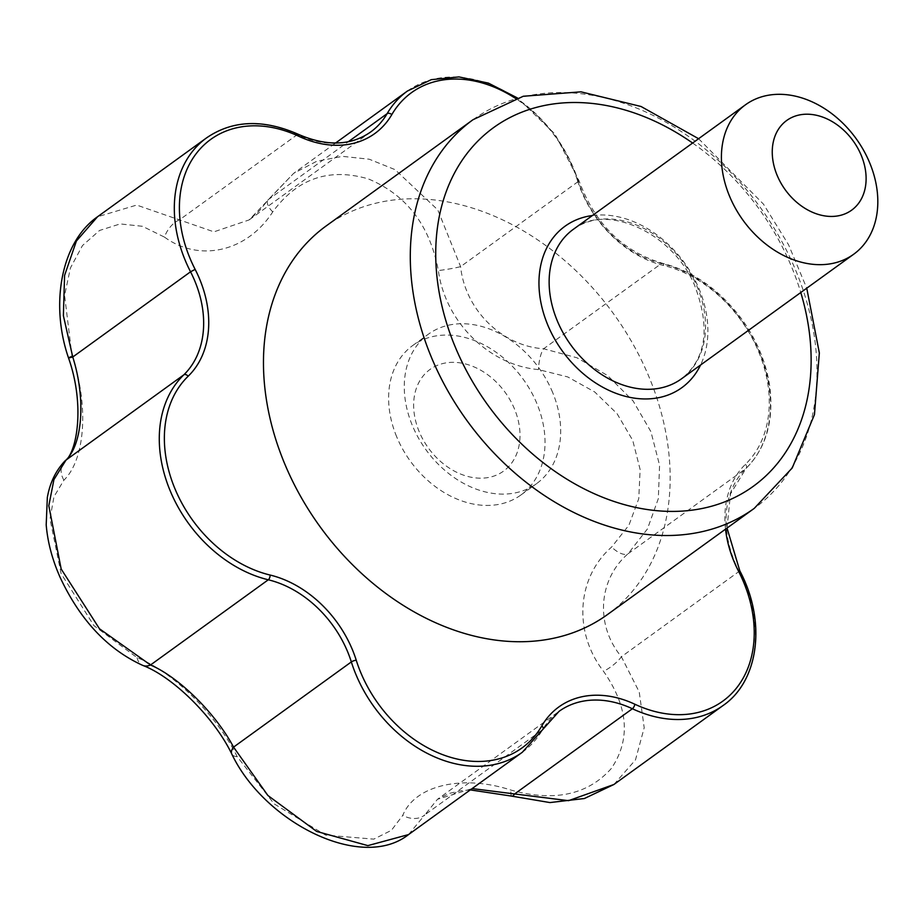 <?xml version="1.0" encoding="UTF-8"?>
<svg xmlns="http://www.w3.org/2000/svg" width="924" height="924" viewBox="0 0 924 924"><rect width="100%" height="100%" fill="white"/><g stroke="black" fill="none" stroke-linecap="round" stroke-linejoin="round"><path stroke-width="0.69" stroke-dasharray="4.62 3.46" d="M613.917 784.488L635.481 759.898L644.201 727.731L639.223 691.972L621.402 656.756C595.114 625.271 598.128 579.487 628.124 553.707L647.47 528.898L658.327 498.613L659.574 465.269L650.935 431.716L633.09 400.935L607.68 375.606L577.015 357.796L543.647 348.764C501.917 346.165 465.038 309.656 460.602 266.632L437.768 209.863L395.045 169.635L369.219 159.217L342.55 156.352L316.828 161.215L293.705 173.308L249.099 219.935L213.918 231.843L136.683 205.07L97.505 216.782M164.495 237.122C199.596 262.751 247.066 251.721 272.73 211.908C297.239 178.494 329.094 167.498 368.283 178.898C406.491 194.837 429.856 225.398 438.357 270.57C445.206 321.852 489.096 365.292 538.484 369.588L567.752 376.934L594.733 391.984L617.093 413.709L632.721 440.355L640.136 469.554L638.761 498.683L628.921 525.202L611.63 547.054C576.645 577.592 573.065 632.074 603.522 671.298C628.343 706.929 630.953 739.316 611.353 768.445C587.791 794.871 554.354 802.078 511.041 790.101C462.462 774.22 414.992 785.261 402.806 815.314L391.406 830.329L373.793 839.142L325.548 835.088L274.197 803.903L237.179 756.652C216.851 715.118 172.95 671.679 137.052 657.634L93.982 625.675L61.099 573.596L49.988 518.965L53.985 496.685L63.906 480.168C85.412 459.378 88.981 404.908 72.014 355.925L64.576 295.391L70.467 267.868L82.479 245.541L99.561 230.457L120.155 223.92L142.4 226.288L164.495 237.122A18.457 10.256 124.6 0 1 179.556 219.797L297.343 134.592A99.965 75.56 54.1 0 0 370.674 131.982L249.099 219.935L259.794 210.36L267.902 200.092A18.457 7.808 34.2 0 1 269.323 198.879L348.406 141.672M408.547 834.58L424.821 814.876A18.457 14.449 24.3 0 1 402.806 815.314M237.179 756.652A18.457 8.05 -26.9 0 1 231.797 754.03M511.884 796.153A18.457 3.615 107.1 0 1 511.041 790.101M522.279 752.298A123.62 93.44 54.1 0 0 542.607 729.66L424.821 814.876L437.468 799.306L472.152 788.576M137.052 657.634A18.457 12.116 -67.4 0 0 142.793 665.419M272.73 211.908A18.457 7.808 34.2 0 1 267.902 200.092L293.705 173.308L335.585 143.012M725.525 529.152A103.661 78.355 54.1 0 1 745.472 464.287A119.935 90.656 54.1 0 0 758.87 352.206A119.935 90.656 54.1 0 0 663.513 265.454A103.661 78.355 54.1 0 1 577.408 180.296A3.696 0.97 -17.5 0 1 578.967 180.607A3.696 0.97 -17.5 0 1 578.389 181.416L460.602 266.632A18.457 1.409 -8.9 0 1 438.357 270.57M407.438 91.026A123.62 93.44 54.1 0 1 578.389 181.416A99.965 75.56 54.1 0 0 661.434 263.548L543.647 348.764A18.457 5.475 -83.6 0 0 538.484 369.588M745.472 464.287A3.696 2.402 45.9 0 1 746.084 468.353A3.696 2.402 45.9 0 1 745.911 468.503L628.124 553.707A18.457 8.339 47.3 0 1 611.63 547.054M72.014 355.925A18.457 0.993 -18.3 0 0 68.457 357.75M739.824 570.87L621.402 656.756A18.457 5.648 -36.5 0 1 603.522 671.298M63.906 480.168A18.457 14.98 43.7 0 1 64.668 461.272M607.414 614.599A239.87 181.3 54.1 0 0 649.353 377.72A239.87 181.3 54.1 0 0 326.218 225.906M514.553 409.124A62.74 47.413 54.1 0 0 422.661 376.576A62.74 47.413 54.1 0 0 463.247 475.052A62.74 47.413 54.1 0 0 514.553 409.124M552.679 392.561A92.261 69.727 54.1 0 0 428.401 334.176A92.261 69.727 54.1 0 0 412.277 425.283A92.261 69.727 54.1 0 0 536.555 483.668A92.261 69.727 54.1 0 0 552.679 392.561M396.615 436.613A92.261 69.727 -125.9 0 1 412.739 345.507A92.261 69.727 -125.9 0 1 523.319 379.383A92.261 69.727 -125.9 0 1 520.893 494.998A92.261 69.727 -125.9 0 1 396.615 436.613M473.042 119.693A239.87 181.3 -125.9 0 1 796.176 271.506A239.87 181.3 -125.9 0 1 754.238 508.385M692.619 143.035A221.413 167.359 -125.9 0 1 800.773 292.527M592.399 215.535A99.642 75.306 -125.9 0 1 684.441 262.809A99.642 75.306 -125.9 0 1 700.554 365.026M470.304 789.904L460.66 790.736L449.099 793.462L437.468 799.306L559.055 711.353A99.965 75.56 54.1 0 0 542.607 729.66M723.065 705.52A123.62 93.44 54.1 0 0 739.177 571.54A99.965 75.56 54.1 0 1 745.911 468.503A123.62 93.44 54.1 0 0 759.724 352.968A123.62 93.44 54.1 0 0 661.434 263.548A3.696 1.813 -76.5 0 1 662.427 263.282C622.741 251.524 594.929 223.955 578.967 180.607L554.989 134.061L517.348 97.909M298.36 134.338A3.696 1.432 -64.9 0 0 297.343 134.592A123.62 93.44 54.1 0 0 206.653 137.815M663.513 265.454A3.696 1.813 -76.5 0 0 662.427 263.282C693.543 271.344 720.085 290.101 742.053 319.542C757.102 340.575 766.342 362.959 769.808 386.694C773.919 421.009 766.019 448.221 746.084 468.353L730.468 493.936L727.026 528.066M577.408 180.296A119.935 90.656 54.1 0 0 515.58 98.452M573.273 229.371A92.261 69.727 -125.9 0 1 683.841 263.248A92.261 69.727 -125.9 0 1 681.415 378.875C706.456 358.743 710.752 327.315 694.294 284.592C670.72 229.741 603.28 203.43 573.273 229.371M698.59 138.715L763.443 204.112L788.565 244.779L806.744 288.207M520.893 494.998L536.555 483.668M412.739 345.507L428.401 334.176"/><path stroke-width="1.39" d="M231.797 754.03C214.033 717.093 172.869 676.807 142.793 665.419A18.457 12.116 -67.4 0 0 150.508 664.991C178.99 677.165 215.881 713.674 233.553 747.123L267.937 795.529L316.666 831.427L367.879 845.622L408.547 834.58C361.238 871.875 264.079 821.99 231.797 754.03A18.457 8.05 -26.9 0 1 233.553 747.123L351.339 661.919A99.965 75.56 54.1 0 0 268.283 579.787A3.696 1.813 -76.5 0 0 270.12 575.051A103.661 78.355 54.1 0 1 356.237 660.21A119.935 90.656 54.1 0 0 444.941 755.486A119.935 90.656 54.1 0 0 541.799 725.929A103.661 78.355 54.1 0 1 634.88 704.238A119.935 90.656 54.1 0 0 736.994 687.433A119.935 90.656 54.1 0 0 738.495 571.136L739.824 570.87C766.816 621.633 758.743 681.173 723.065 705.52L613.917 784.488L568.549 800.669L514.599 793.959A18.457 3.615 107.1 0 1 511.884 796.153L470.304 789.904M472.152 788.576L514.599 793.959L632.386 708.743A99.965 75.56 54.1 0 0 559.055 711.353L543.035 729.198A3.696 2.287 -149.8 0 0 541.799 725.929M68.457 357.75A18.457 0.993 -18.3 0 0 72.753 356.999C85.793 398.059 82.79 443.832 66.031 460.048L53.915 479.625L48.81 505.751L61.18 569.034L99.457 628.747L150.508 664.991L268.283 579.787A123.62 93.44 54.1 0 1 170.004 490.367A123.62 93.44 54.1 0 1 183.818 374.832A99.965 75.56 54.1 0 0 190.54 271.795L195.137 269.369A119.935 90.656 54.1 0 1 196.639 153.061A119.935 90.656 54.1 0 1 298.752 136.255A3.696 1.432 -64.9 0 0 298.36 134.338C263.225 118.919 232.652 120.074 206.653 137.815A123.62 93.44 54.1 0 0 190.54 271.795L72.753 356.999L63.386 315.673L64.576 275.433L76.392 241.037L97.505 216.782C60.857 242.365 50.127 304.585 68.457 357.75C85.412 405.544 76.727 453.441 64.668 461.272A18.457 14.98 43.7 0 1 66.031 460.048L183.818 374.832A3.696 2.402 45.9 0 1 188.173 376.218A103.661 78.355 54.1 0 0 195.137 269.369M729.406 195.853A92.261 69.727 -125.9 0 1 745.541 104.747A92.261 69.727 -125.9 0 1 856.109 138.623A92.261 69.727 -125.9 0 1 853.684 254.239A92.261 69.727 -125.9 0 1 729.406 195.853M777.061 175.144A55.359 41.834 -125.9 0 1 822.348 116.978A55.359 41.834 -125.9 0 1 858.153 203.869A55.359 41.834 -125.9 0 1 777.061 175.144M473.042 119.693L326.218 225.906A239.87 181.3 54.1 0 0 319.923 526.518A239.87 181.3 54.1 0 0 607.414 614.599L754.238 508.385A239.87 181.3 -125.9 0 1 431.104 356.572A239.87 181.3 -125.9 0 1 473.042 119.693L523.273 96.258L580.977 91.834L641.048 106.491L698.59 138.715M800.773 292.527A221.413 167.359 -125.9 0 1 695.656 509.644A221.413 167.359 -125.9 0 1 454.931 346.211A221.413 167.359 -125.9 0 1 485.585 133.911A221.413 167.359 -125.9 0 1 692.619 143.035M700.554 365.026A99.642 75.306 -125.9 0 1 624.959 396.211A99.642 75.306 -125.9 0 1 547.609 324.624A99.642 75.306 -125.9 0 1 592.399 215.535M356.237 660.21A3.696 0.97 -17.5 0 0 351.339 661.919A123.62 93.44 54.1 0 0 522.279 752.298L408.547 834.58M723.065 705.52A123.62 93.44 54.1 0 1 632.386 708.743A3.696 1.432 -64.9 0 0 634.88 704.238M348.406 141.672L387.11 113.675A123.62 93.44 54.1 0 1 407.438 91.026L335.585 143.012M298.36 134.338C326.784 146.593 350.889 145.807 370.674 131.982A99.965 75.56 54.1 0 0 387.11 113.675A3.696 2.287 -149.8 0 1 391.834 114.576A119.935 90.656 54.1 0 1 515.58 98.452M298.752 136.255A103.661 78.355 54.1 0 0 391.834 114.576M542.607 729.66A3.696 2.287 -149.8 0 0 543.035 729.198L522.279 752.298M853.684 254.239L681.415 378.875A92.261 69.727 -125.9 0 1 557.137 320.478A92.261 69.727 -125.9 0 1 573.273 229.371L745.541 104.747M188.173 376.218A119.935 90.656 54.1 0 0 174.763 488.299A119.935 90.656 54.1 0 0 270.12 575.051M725.525 529.152A103.661 78.355 54.1 0 0 738.495 571.136M806.744 288.207L819.345 352.945L814.46 414.587L792.203 468.006L754.238 508.385M206.653 137.815L97.505 216.782M511.884 796.153L549.965 802.575L584.407 798.509L613.917 784.488M142.793 665.419C107.623 649.387 80.041 619.981 60.048 577.211C52.218 559.424 47.609 541.972 46.2 524.832L47.332 497.493C49.884 482.986 55.659 470.917 64.668 461.272M517.348 97.909L488.438 83.125L458.962 76.911L431.265 79.672L407.438 91.026M739.824 570.87L727.026 528.066"/></g></svg>
